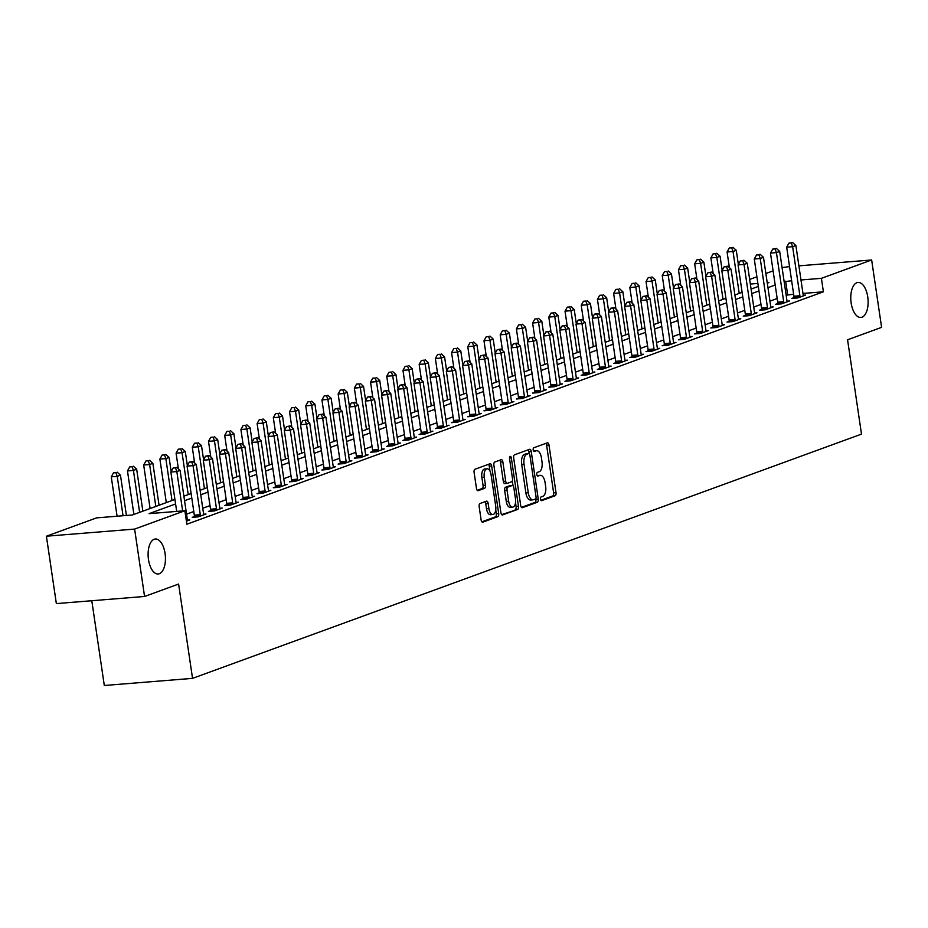 <?xml version="1.0" encoding="UTF-8"?>
<svg xmlns="http://www.w3.org/2000/svg" width="928" height="928" viewBox="0 0 928 928"><rect width="100%" height="100%" fill="white"/><g stroke="black" fill="none" stroke-linecap="round" stroke-linejoin="round"><path stroke-width="1.39" d="M540.444 499.16A1.879 0.928 85.4 0 0 541.488 500.714A1.879 0.928 85.4 0 0 541.616 500.679L555.13 495.749A2.691 1.322 85.4 0 0 556.011 492.64L548.982 445.022A2.691 1.322 85.4 0 0 547.497 442.795A2.691 1.322 85.4 0 0 547.323 442.842L533.797 447.772A1.879 0.928 85.4 0 0 533.182 449.952A1.879 0.928 85.4 0 0 534.226 451.507A1.879 0.928 85.4 0 0 534.342 451.484L536.094 450.834A8.619 4.211 85.4 0 1 536.651 450.718A8.619 4.211 85.4 0 1 541.418 457.817L541.998 461.784A8.619 4.211 85.4 0 1 539.18 471.737L537.428 472.375A1.879 0.928 85.4 0 0 536.813 474.556A1.879 0.928 85.4 0 0 537.857 476.11A1.879 0.928 85.4 0 0 537.973 476.076L539.725 475.438A8.619 4.211 85.4 0 1 540.282 475.322A8.619 4.211 85.4 0 1 545.049 482.421L545.641 486.388A8.619 4.211 85.4 0 1 542.81 496.341L541.059 496.979A1.879 0.928 85.4 0 0 540.444 499.16M165.068 553.482A17.551 8.596 85.4 0 0 155.359 539.006A17.551 8.596 85.4 0 0 148.48 559.538A17.551 8.596 85.4 0 0 158.189 574.003A17.551 8.596 85.4 0 0 165.068 553.482M867.75 296.914A17.551 8.596 85.4 0 0 858.04 282.448A17.551 8.596 85.4 0 0 851.15 302.969A17.551 8.596 85.4 0 0 860.859 317.446A17.551 8.596 85.4 0 0 867.75 296.914M480.031 503.51A2.691 1.322 85.4 0 0 479.15 506.618L481.122 519.982A2.691 1.322 85.4 0 0 482.618 522.197A2.691 1.322 85.4 0 0 482.792 522.162L497.802 516.676A2.691 1.322 85.4 0 0 498.684 513.567L491.654 465.949A2.691 1.322 85.4 0 0 490.17 463.733A2.691 1.322 85.4 0 0 489.996 463.768L474.974 469.255A2.691 1.322 85.4 0 0 474.092 472.364L476.482 488.499A2.691 1.322 85.4 0 0 477.966 490.715A2.691 1.322 85.4 0 0 478.14 490.68L484.567 488.337A2.691 1.322 85.4 0 0 485.448 485.228L484.265 477.224A7.204 3.526 85.4 0 1 487.096 468.802A7.204 3.526 85.4 0 1 491.074 474.742L495.703 506.085A7.204 3.526 85.4 0 1 492.872 514.506A7.204 3.526 85.4 0 1 488.894 508.567L488.128 503.347A2.691 1.322 85.4 0 0 486.632 501.132A2.691 1.322 85.4 0 0 486.458 501.166L480.031 503.51M798.892 265.849L871.647 259.979L881.6 327.364L847.566 339.787L861.497 434.118L192.537 678.368L178.605 584.048L144.571 596.472L134.618 529.088L46.4 536.21L96.64 517.87L132.402 514.982L174.928 499.461M871.647 259.979L821.419 278.33L800.968 279.978M175.589 503.962L149.095 513.636L184.858 510.748L186.853 524.227L823.403 291.798L821.419 278.33M184.858 510.748L134.618 529.088M520.701 505.528A2.691 1.322 85.4 0 0 522.186 507.744A2.691 1.322 85.4 0 0 522.36 507.709L537.382 502.222A2.691 1.322 85.4 0 0 538.263 499.113L531.234 451.495A2.691 1.322 85.4 0 0 529.737 449.28A2.691 1.322 85.4 0 0 529.563 449.314L514.553 454.801A2.691 1.322 85.4 0 0 513.671 457.91L520.701 505.528M517.592 509.449L502.57 514.936A2.691 1.322 85.4 0 1 502.396 514.97A2.691 1.322 85.4 0 1 500.911 512.755L493.882 465.137A2.691 1.322 85.4 0 1 494.763 462.028L501.19 459.685A2.691 1.322 85.4 0 1 501.364 459.638A2.691 1.322 85.4 0 1 502.848 461.866L505.702 481.168A2.691 1.322 85.4 0 0 507.198 483.395A2.691 1.322 85.4 0 0 507.372 483.349L511.63 481.794A2.691 1.322 85.4 0 0 512.511 478.686L509.542 458.583A1.879 0.928 85.4 0 1 510.284 456.379A1.879 0.928 85.4 0 1 511.328 457.933L518.474 506.34A2.691 1.322 85.4 0 1 517.592 509.449L501.654 514.599M823.403 291.798L802.964 293.445M793.626 294.199L786.144 295.232M777.177 298.503L769.938 301.148M760.972 304.419L753.733 307.064M744.766 310.335L737.528 312.98M728.561 316.251L721.323 318.896M712.356 322.178L705.118 324.812M696.151 328.094L688.912 330.739M679.946 334.01L672.707 336.655M663.74 339.926L656.502 342.571M647.535 345.842L640.297 348.487M631.33 351.758L624.092 354.403M615.125 357.674L607.886 360.319M598.92 363.59L591.681 366.235M582.714 369.506L575.476 372.151M566.509 375.422L559.271 378.067M550.304 381.338L543.066 383.983M534.099 387.266L526.86 389.911M517.894 393.182L510.655 395.827M501.688 399.098L494.45 401.743M485.483 405.014L478.245 407.659M469.278 410.93L462.04 413.575M453.073 416.846L445.834 419.491M436.868 422.762L429.629 425.407M420.662 428.678L413.424 431.323M404.457 434.594L397.219 437.239M388.252 440.51L381.014 443.155M372.047 446.438L364.808 449.071M355.842 452.354L348.603 454.998M339.636 458.27L332.398 460.914M323.431 464.186L316.181 466.83M307.226 470.102L299.976 472.746M291.021 476.018L283.771 478.662M274.816 481.934L267.566 484.578M258.61 487.85L251.36 490.494M242.405 493.766L235.155 496.41M226.2 499.682L218.95 502.326M209.995 505.609L202.745 508.242M193.778 511.525L186.54 514.17M793.962 297.633L791.851 298.398L797.813 297.923L805.597 295.081L803.277 295.266M777.757 303.549L775.646 304.314L781.608 303.839L789.392 300.997L787.072 301.182M761.552 309.465L759.44 310.242L765.403 309.755L773.186 306.913L770.866 307.098M745.346 315.381L743.235 316.158L749.198 315.671L756.981 312.829L754.661 313.014M729.141 321.297L727.03 322.074L732.992 321.587L740.776 318.745L738.456 318.942M712.936 327.213L710.825 327.99L716.787 327.503L724.571 324.672L722.251 324.858M696.731 333.14L694.62 333.906L700.582 333.419L708.366 330.588L706.046 330.774M680.526 339.056L678.414 339.822L684.377 339.346L692.16 336.504L689.84 336.69M664.32 344.972L662.209 345.738L668.172 345.262L675.955 342.42L673.635 342.606M648.115 350.888L646.004 351.654L651.966 351.178L659.75 348.336L657.43 348.522M631.91 356.804L629.799 357.57L635.761 357.094L643.545 354.252L641.225 354.438M615.705 362.72L613.594 363.486L619.556 363.01L627.34 360.168L625.02 360.354M599.5 368.636L597.388 369.414L603.351 368.926L611.134 366.084L608.814 366.27M583.294 374.552L581.183 375.33L587.146 374.842L594.929 372L592.609 372.186M567.089 380.468L564.978 381.246L570.94 380.758L578.712 377.916L576.404 378.102M550.884 386.384L548.773 387.162L554.735 386.674L562.507 383.832L560.199 384.03M534.679 392.312L532.568 393.078L538.53 392.59L546.302 389.76L543.994 389.946M518.474 398.228L516.362 398.994L522.325 398.518L530.097 395.676L527.788 395.862M502.268 404.144L500.157 404.91L506.12 404.434L513.892 401.592L511.583 401.778M486.063 410.06L483.952 410.826L489.914 410.35L497.686 407.508L495.378 407.694M469.858 415.976L467.747 416.742L473.709 416.266L481.481 413.424L479.173 413.61M453.653 421.892L451.542 422.658L457.504 422.182L465.276 419.34L462.968 419.526M437.448 427.808L435.336 428.585L441.299 428.098L449.071 425.256L446.762 425.442M421.242 433.724L419.131 434.501L425.094 434.014L432.866 431.172L430.557 431.358M405.037 439.64L402.926 440.417L408.888 439.93L416.66 437.088L414.352 437.274M388.832 445.556L386.721 446.333L392.683 445.846L400.455 443.004L398.147 443.201M372.615 451.484L370.516 452.249L376.478 451.762L384.25 448.932L381.942 449.117M356.41 457.4L354.31 458.165L360.273 457.69L368.045 454.848L365.736 455.033M340.205 463.316L338.105 464.081L344.068 463.606L351.84 460.764L349.531 460.949M324 469.232L321.9 469.997L327.851 469.522L335.634 466.68L333.326 466.865M307.794 475.148L305.695 475.913L311.646 475.438L319.429 472.596L317.121 472.781M291.589 481.064L289.49 481.829L295.44 481.354L303.224 478.512L300.916 478.697M275.384 486.98L273.284 487.745L279.235 487.27L287.019 484.428L284.71 484.613M259.179 492.896L257.068 493.673L263.03 493.186L270.814 490.344L268.505 490.529M242.974 498.812L240.862 499.589L246.825 499.102L254.608 496.26L252.288 496.445M226.768 504.728L224.657 505.505L230.62 505.018L238.403 502.176L236.083 502.373M210.563 510.644L208.452 511.421L214.414 510.934L222.198 508.103L219.878 508.289M194.358 516.571L192.247 517.337L198.209 516.85L205.993 514.019L203.673 514.205M187.468 520.121L189.788 519.935L186.4 521.165M91.791 600.729L104.307 685.49L192.537 678.368M782.072 267.6L789.554 266.603M144.571 596.472L56.353 603.594L46.4 536.21M749.65 279.432L756.9 276.788M765.867 273.516L773.105 270.872M767.282 283.168L768.952 282.564L767.212 282.704M757.886 283.458L750.334 284.061M183.883 496.19L191.133 493.545M200.088 490.262L207.338 487.629M216.294 484.346L223.544 481.702M232.499 478.43L239.749 475.786M248.704 472.514L255.954 469.87M264.921 466.598L272.159 463.954M281.126 460.682L288.364 458.038M297.331 454.766L304.57 452.122M313.536 448.85L320.775 446.206M329.742 442.934L336.98 440.29M345.947 437.018L353.185 434.374M362.152 431.102L369.39 428.458M378.357 425.175L385.596 422.53M394.562 419.259L401.801 416.614M410.768 413.343L418.006 410.698M426.973 407.427L434.211 404.782M443.178 401.511L450.416 398.866M459.383 395.595L466.622 392.95M475.588 389.679L482.827 387.034M491.794 383.763L499.032 381.118M507.999 377.847L515.237 375.202M524.204 371.931L531.442 369.286M540.409 366.003L547.648 363.37M556.614 360.087L563.853 357.442M572.82 354.171L580.058 351.526M589.025 348.255L596.263 345.61M605.23 342.339L612.468 339.694M621.435 336.423L628.674 333.778M637.64 330.507L644.879 327.862M653.846 324.591L661.084 321.946M670.051 318.675L677.289 316.03M686.256 312.759L693.494 310.114M702.461 306.832L709.7 304.198M718.666 300.916L725.916 298.271M734.872 295L742.122 292.355M751.077 289.084L758.327 286.439M791.642 280.732L784.16 281.752M775.193 285.024L767.955 287.668M758.988 290.951L751.75 293.584M742.783 296.867L735.544 299.512M726.578 302.783L719.339 305.428M710.372 308.699L703.134 311.344M694.167 314.615L686.929 317.26M677.962 320.531L670.724 323.176M661.757 326.447L654.518 329.092M645.552 332.363L638.302 335.008M629.346 338.279L622.096 340.924M613.141 344.195L605.891 346.84M596.936 350.123L589.686 352.756M580.731 356.039L573.481 358.684M564.526 361.955L557.276 364.6M548.32 367.871L541.07 370.516M532.115 373.787L524.865 376.432M515.898 379.703L508.66 382.348M499.693 385.619L492.455 388.264M483.488 391.535L476.25 394.18M467.283 397.451L460.044 400.096M451.078 403.367L443.839 406.012M434.872 409.294L427.634 411.928M418.667 415.21L411.429 417.855M402.462 421.126L395.224 423.771M386.257 427.042L379.018 429.687M370.052 432.958L362.813 435.603M353.846 438.874L346.608 441.519M337.641 444.79L330.403 447.435M321.436 450.706L314.198 453.351M305.231 456.622L297.992 459.267M289.026 462.538L281.787 465.183M272.82 468.454L265.582 471.099M256.615 474.382L249.377 477.027M240.41 480.298L233.172 482.943M224.205 486.214L216.966 488.859M208 492.13L200.761 494.775M191.794 498.046L184.556 500.691M787.64 294.686L785.645 281.207M538.472 475.542A8.619 4.211 85.4 0 0 537.904 475.507A8.619 4.211 85.4 0 0 537.347 475.635L539.725 475.438M534.841 450.938A8.619 4.211 85.4 0 0 534.273 450.904A8.619 4.211 85.4 0 0 533.716 451.031L536.094 450.834M540.838 500.285L552.752 495.935A2.691 1.322 85.4 0 0 553.633 492.826L546.592 445.208A2.691 1.322 85.4 0 0 545.861 443.375M529.122 453.572L528.844 451.692A2.691 1.322 85.4 0 0 528.113 449.848M521.432 507.372L534.992 502.419A2.691 1.322 85.4 0 0 535.874 499.31L535.792 498.719M535.433 499.032A1.879 0.928 85.4 0 0 536.048 496.863L529.876 455.056A1.879 0.928 85.4 0 0 528.832 453.502A1.879 0.928 85.4 0 0 528.716 453.537L526.872 454.21A8.619 4.211 85.4 0 0 524.042 464.162L528.264 492.733A8.619 4.211 85.4 0 0 533.032 499.832A8.619 4.211 85.4 0 0 533.588 499.705L535.433 499.032M526.57 453.711A1.879 0.928 85.4 0 0 526.454 453.699A1.879 0.928 85.4 0 0 526.327 453.722L528.716 453.537M533.032 499.832L530.642 500.03A8.619 4.211 85.4 0 1 525.886 492.919L521.664 464.348A8.619 4.211 85.4 0 1 524.482 454.395L526.327 453.722M507.013 483.384L504.983 483.546A2.691 1.322 85.4 0 1 504.809 483.581A2.691 1.322 85.4 0 1 503.324 481.365L500.47 462.051A2.691 1.322 85.4 0 0 499.728 460.218M512.314 480.982L513.022 485.75M515.516 502.628L516.084 506.537L518.474 506.34M508.66 501.213A7.204 3.526 85.4 0 0 512.65 507.152A7.204 3.526 85.4 0 0 515.469 498.73L513.845 487.687A2.691 1.322 85.4 0 0 512.349 485.46A2.691 1.322 85.4 0 0 512.175 485.506L507.918 487.061A2.691 1.322 85.4 0 0 507.036 490.17L508.66 501.213L506.282 501.41A7.204 3.526 85.4 0 0 510.261 507.338L512.65 507.152M510.145 485.669A2.691 1.322 85.4 0 0 509.971 485.657A2.691 1.322 85.4 0 0 509.797 485.692L512.175 485.506M506.282 501.41L504.646 490.355A2.691 1.322 85.4 0 1 505.528 487.246L509.797 485.692M515.202 509.646A2.691 1.322 85.4 0 0 516.084 506.537M492.872 514.506L490.494 514.704A7.204 3.526 85.4 0 1 486.516 508.764L485.738 503.533A2.691 1.322 85.4 0 0 485.008 501.7M487.096 468.802L484.706 468.988A7.204 3.526 85.4 0 0 481.876 477.41L484.265 477.224M477.212 490.344L482.177 488.522A2.691 1.322 85.4 0 0 483.059 485.414L481.876 477.41M490.019 471.204L489.265 466.146A2.691 1.322 85.4 0 0 488.534 464.302M481.864 521.826L495.424 516.873A2.691 1.322 85.4 0 0 496.306 513.764L495.749 509.982M738.352 264.41L736.275 250.328L733.027 251.511L727.076 251.987L729.385 267.647M731.705 247.788L729.315 247.985L731.705 247.788L733.027 251.511L739.222 293.41M732.992 247.324L736.275 250.328M727.076 251.987L729.315 247.985M799.924 297.146L799.936 296.786A2.738 1.346 85.4 0 0 799.89 295.742L792.64 246.697L795.888 245.514L803.126 294.559A2.738 1.346 85.4 0 0 803.37 295.533L803.486 295.846M793.939 298.236L793.985 297.262A2.738 1.346 85.4 0 0 793.927 296.229L786.677 247.173L792.64 246.697L791.306 242.985L792.605 242.51L788.928 243.171L791.306 242.985M788.928 243.171L786.677 247.173M795.888 245.514L792.605 242.51M722.146 270.326L720.07 256.244L716.822 257.427L710.871 257.903L713.18 273.563M715.488 253.704L713.11 253.901L715.488 253.704L716.822 257.427L723.016 299.338M716.787 253.24L720.07 256.244M710.871 257.903L713.11 253.901M705.941 276.242L703.865 262.16L700.617 263.343L694.666 263.819L696.974 279.479M699.283 259.631L696.905 259.817L699.283 259.631L700.617 263.343L706.811 305.254M700.582 259.156L703.865 262.16M694.666 263.819L696.905 259.817M689.736 282.158L687.66 268.076L684.412 269.259L678.449 269.735L680.769 285.395M683.078 265.547L680.7 265.733L683.078 265.547L684.412 269.259L690.606 311.17M684.377 265.072L687.66 268.076M678.449 269.735L680.7 265.733M783.719 303.073L783.731 302.702A2.738 1.346 85.4 0 0 783.684 301.658L776.434 252.613L779.682 251.43L786.921 300.475A2.738 1.346 85.4 0 0 787.164 301.449L787.28 301.774M777.734 304.152L777.78 303.189A2.738 1.346 85.4 0 0 777.722 302.145L770.472 253.089L776.434 252.613L775.1 248.901L776.4 248.426L772.722 249.087L775.1 248.901M772.722 249.087L770.472 253.089M779.682 251.43L776.4 248.426M767.514 308.989L767.526 308.618A2.738 1.346 85.4 0 0 767.479 307.574L760.229 258.529L763.477 257.346L770.716 306.391A2.738 1.346 85.4 0 0 770.959 307.365L771.075 307.69M761.528 310.068L761.575 309.105A2.738 1.346 85.4 0 0 761.517 308.061L754.267 259.005L760.229 258.529L758.895 254.817L760.194 254.342L756.517 255.003L758.895 254.817M756.517 255.003L754.267 259.005M763.477 257.346L760.194 254.342M751.309 314.905L751.32 314.534A2.738 1.346 85.4 0 0 751.274 313.502L744.024 264.445L747.272 263.262L754.51 312.318A2.738 1.346 85.4 0 0 754.754 313.281L754.87 313.606M745.323 315.984L745.358 315.021A2.738 1.346 85.4 0 0 745.312 313.977L738.062 264.932L744.024 264.445L742.69 260.733L743.989 260.258L740.312 260.919L742.69 260.733M740.312 260.919L738.062 264.932M747.272 263.262L743.989 260.258M673.531 288.086L671.454 273.992L668.206 275.175L662.244 275.651L664.564 291.311M666.872 271.463L664.494 271.649L666.872 271.463L668.206 275.175L674.401 317.086M668.172 270.988L671.454 273.992M662.244 275.651L664.494 271.649M735.104 320.821L735.115 320.45A2.738 1.346 85.4 0 0 735.069 319.418L727.819 270.361L731.067 269.178L738.305 318.234A2.738 1.346 85.4 0 0 738.549 319.197L738.665 319.522M729.118 321.9L729.153 320.937A2.738 1.346 85.4 0 0 729.106 319.893L721.856 270.848L727.819 270.361L726.485 266.649L727.784 266.174L724.107 266.846L726.485 266.649M724.107 266.846L721.856 270.848M731.067 269.178L727.784 266.174M657.326 294.002L655.249 279.908L652.001 281.091L646.039 281.578L648.359 297.227M650.667 277.379L648.289 277.565L650.667 277.379L652.001 281.091L658.196 323.002M651.966 276.904L655.249 279.908M646.039 281.578L648.289 277.565M641.12 299.918L639.044 285.824L635.796 287.007L629.834 287.494L632.154 303.143M634.462 283.295L632.084 283.492L634.462 283.295L635.796 287.007L641.99 328.918M635.761 282.82L639.044 285.824M629.834 287.494L632.084 283.492M624.915 305.834L622.839 291.74L619.591 292.923L613.628 293.41L615.948 309.059M618.257 289.211L615.879 289.408L618.257 289.211L619.591 292.923L625.785 334.834M619.556 288.736L622.839 291.74M613.628 293.41L615.879 289.408M608.71 311.75L606.634 297.656L603.386 298.839L597.423 299.326L599.743 314.975M602.052 295.127L599.674 295.324L602.052 295.127L603.386 298.839L609.58 340.75M603.351 294.652L606.634 297.656M597.423 299.326L599.674 295.324M592.505 317.666L590.428 303.572L587.18 304.755L581.218 305.242L583.538 320.891M585.846 301.043L583.468 301.24L585.846 301.043L587.18 304.755L593.375 346.666M587.146 300.568L590.428 303.572M581.218 305.242L583.468 301.24M718.898 326.737L718.91 326.366A2.738 1.346 85.4 0 0 718.864 325.334L711.614 276.277L714.862 275.094L722.1 324.15A2.738 1.346 85.4 0 0 722.344 325.125L722.46 325.438M712.913 327.816L712.948 326.853A2.738 1.346 85.4 0 0 712.901 325.809L705.651 276.764L711.614 276.277L710.28 272.565L711.579 272.09L707.902 272.762L710.28 272.565M707.902 272.762L705.651 276.764M714.862 275.094L711.579 272.09M702.693 332.653L702.705 332.294A2.738 1.346 85.4 0 0 702.658 331.25L695.408 282.193L698.656 281.01L705.895 330.066A2.738 1.346 85.4 0 0 706.138 331.041L706.254 331.354M696.708 333.732L696.742 332.769A2.738 1.346 85.4 0 0 696.696 331.725L689.446 282.68L695.408 282.193L694.074 278.481L695.374 278.006L691.696 278.678L694.074 278.481M691.696 278.678L689.446 282.68M698.656 281.01L695.374 278.006M686.488 338.569L686.5 338.21A2.738 1.346 85.4 0 0 686.453 337.166L679.203 288.109L682.451 286.926L689.69 335.982A2.738 1.346 85.4 0 0 689.933 336.957L690.049 337.27M680.502 339.66L680.537 338.685A2.738 1.346 85.4 0 0 680.491 337.641L673.241 288.596L679.203 288.109L677.869 284.397L679.168 283.922L675.491 284.594L677.869 284.397M675.491 284.594L673.241 288.596M682.451 286.926L679.168 283.922M670.283 344.485L670.294 344.126A2.738 1.346 85.4 0 0 670.236 343.082L662.998 294.037L666.234 292.854L673.484 341.898A2.738 1.346 85.4 0 0 673.728 342.873L673.844 343.186M664.297 345.576L664.332 344.601A2.738 1.346 85.4 0 0 664.286 343.569L657.036 294.512L662.998 294.037L661.664 290.313L662.963 289.849L659.286 290.51L661.664 290.313M659.286 290.51L657.036 294.512M666.234 292.854L662.963 289.849M654.078 350.401L654.089 350.042A2.738 1.346 85.4 0 0 654.031 348.998L646.793 299.953L650.029 298.77L657.279 347.814A2.738 1.346 85.4 0 0 657.523 348.789L657.639 349.102M648.092 351.492L648.127 350.517A2.738 1.346 85.4 0 0 648.08 349.485L640.83 300.428L646.793 299.953L645.459 296.229L646.758 295.765L643.081 296.426L645.459 296.229M643.081 296.426L640.83 300.428M650.029 298.77L646.758 295.765M576.3 323.582L574.223 309.5L570.975 310.683L565.013 311.158L567.333 326.807M569.641 306.959L567.263 307.156L569.641 306.959L570.975 310.683L577.17 352.582M570.94 306.495L574.223 309.5M565.013 311.158L567.263 307.156M637.872 356.317L637.884 355.958A2.738 1.346 85.4 0 0 637.826 354.914L630.588 305.869L633.824 304.686L641.074 353.73A2.738 1.346 85.4 0 0 641.318 354.705L641.434 355.018M631.887 357.408L631.922 356.433A2.738 1.346 85.4 0 0 631.875 355.401L624.625 306.344L630.588 305.869L629.254 302.157L630.553 301.681L626.876 302.342L629.254 302.157M626.876 302.342L624.625 306.344M633.824 304.686L630.553 301.681M560.094 329.498L558.018 315.416L554.77 316.599L548.808 317.074L551.128 332.734M553.436 312.875L551.058 313.072L553.436 312.875L554.77 316.599L560.964 358.51M554.735 312.411L558.018 315.416M548.808 317.074L551.058 313.072M621.667 362.245L621.679 361.874A2.738 1.346 85.4 0 0 621.621 360.83L614.382 311.785L617.619 310.602L624.869 359.646A2.738 1.346 85.4 0 0 625.112 360.621L625.228 360.934M615.682 363.324L615.716 362.361A2.738 1.346 85.4 0 0 615.67 361.317L608.42 312.26L614.382 311.785L613.048 308.073L614.348 307.597L610.67 308.258L613.048 308.073M610.67 308.258L608.42 312.26M617.619 310.602L614.348 307.597M543.889 335.414L541.813 321.332L538.565 322.515L532.602 322.99L534.922 338.65M537.231 318.803L534.853 318.988L537.231 318.803L538.565 322.515L544.759 364.426M538.53 318.327L541.813 321.332M532.602 322.99L534.853 318.988M605.462 368.161L605.474 367.79A2.738 1.346 85.4 0 0 605.416 366.746L598.177 317.701L601.414 316.518L608.664 365.562A2.738 1.346 85.4 0 0 608.907 366.537L609.023 366.862M599.476 369.24L599.511 368.277A2.738 1.346 85.4 0 0 599.465 367.233L592.215 318.176L598.177 317.701L596.843 313.989L598.142 313.513L594.454 314.174L596.843 313.989M594.454 314.174L592.215 318.176M601.414 316.518L598.142 313.513M527.684 341.33L525.608 327.248L522.36 328.431L516.397 328.906L518.706 344.566M521.026 324.719L518.648 324.904L521.026 324.719L522.36 328.431L528.554 370.342M522.325 324.243L525.608 327.248M516.397 328.906L518.648 324.904M589.257 374.077L589.268 373.706A2.738 1.346 85.4 0 0 589.21 372.673L581.972 323.617L585.208 322.434L592.458 371.49A2.738 1.346 85.4 0 0 592.702 372.453L592.818 372.778M583.271 375.156L583.306 374.193A2.738 1.346 85.4 0 0 583.248 373.149L576.01 324.104L581.972 323.617L580.638 319.905L581.937 319.429L578.248 320.09L580.638 319.905M578.248 320.09L576.01 324.104M585.208 322.434L581.937 319.429M511.479 347.258L509.391 333.164L506.154 334.347L500.192 334.822L502.5 350.482M504.82 330.635L502.442 330.82L504.82 330.635L506.154 334.347L512.349 376.258M506.12 330.159L509.391 333.164M500.192 334.822L502.442 330.82M573.052 379.993L573.063 379.622A2.738 1.346 85.4 0 0 573.005 378.589L565.767 329.533L569.003 328.35L576.253 377.406A2.738 1.346 85.4 0 0 576.497 378.369L576.613 378.694M567.066 381.072L567.101 380.109A2.738 1.346 85.4 0 0 567.043 379.065L559.804 330.02L565.767 329.533L564.433 325.821L565.732 325.345L562.043 326.018L564.433 325.821M562.043 326.018L559.804 330.02M569.003 328.35L565.732 325.345M495.274 353.174L493.186 339.08L489.949 340.263L483.987 340.75L486.295 356.398M488.615 336.551L486.237 336.736L488.615 336.551L489.949 340.263L496.144 382.174M489.914 336.075L493.186 339.08M483.987 340.75L486.237 336.736M556.846 385.909L556.858 385.538A2.738 1.346 85.4 0 0 556.8 384.505L549.562 335.449L552.798 334.266L560.048 383.322A2.738 1.346 85.4 0 0 560.292 384.296L560.408 384.61M550.861 386.988L550.896 386.025A2.738 1.346 85.4 0 0 550.838 384.981L543.599 335.936L549.562 335.449L548.228 331.737L549.527 331.261L545.838 331.934L548.228 331.737M545.838 331.934L543.599 335.936M552.798 334.266L549.527 331.261M479.068 359.09L476.98 344.996L473.744 346.179L467.782 346.666L470.09 362.314M472.41 342.467L470.032 342.664L472.41 342.467L473.744 346.179L479.938 388.09M473.709 341.991L476.98 344.996M467.782 346.666L470.032 342.664M462.863 365.006L460.775 350.912L457.539 352.095L451.576 352.582L453.885 368.23M456.205 348.383L453.815 348.58L456.205 348.383L457.539 352.095L463.733 394.006M457.504 347.907L460.775 350.912M451.576 352.582L453.815 348.58M446.658 370.922L444.57 356.828L441.334 358.011L435.371 358.498L437.68 374.146M440 354.299L437.61 354.496L440 354.299L441.334 358.011L447.516 399.922M441.299 353.823L444.57 356.828M435.371 358.498L437.61 354.496M430.453 376.838L428.365 362.744L425.128 363.927L419.166 364.414L421.474 380.062M423.794 360.215L421.405 360.412L423.794 360.215L425.128 363.927L431.311 405.838M425.094 359.739L428.365 362.744M419.166 364.414L421.405 360.412M414.248 382.754L412.16 368.66L408.923 369.854L402.961 370.33L405.269 385.978M407.589 366.131L405.2 366.328L407.589 366.131L408.923 369.854L415.106 411.754M408.888 365.667L412.16 368.66M402.961 370.33L405.2 366.328M398.042 388.67L395.954 374.587L392.718 375.77L386.756 376.246L389.064 391.906M391.384 372.047L388.994 372.244L391.384 372.047L392.718 375.77L398.901 417.681M392.683 371.583L395.954 374.587M386.756 376.246L388.994 372.244M381.837 394.586L379.749 380.503L376.513 381.686L370.55 382.162L372.859 397.822M375.179 377.974L372.789 378.16L375.179 377.974L376.513 381.686L382.696 423.597M376.478 377.499L379.749 380.503M370.55 382.162L372.789 378.16M365.632 400.502L363.544 386.419L360.308 387.602L354.345 388.078L356.654 403.738M358.974 383.89L356.584 384.076L358.974 383.89L360.308 387.602L366.49 429.513M360.273 383.415L363.544 386.419M354.345 388.078L356.584 384.076M349.427 406.429L347.339 392.335L344.102 393.518L338.14 393.994L340.448 409.654M342.768 389.806L340.379 389.992L342.768 389.806L344.102 393.518L350.285 435.429M344.068 389.331L347.339 392.335M338.14 393.994L340.379 389.992M333.222 412.345L331.134 398.251L327.897 399.434L321.935 399.91L324.243 415.57M326.563 395.722L324.174 395.908L326.563 395.722L327.897 399.434L334.08 441.345M327.862 395.247L331.134 398.251M321.935 399.91L324.174 395.908M317.016 418.261L314.928 404.167L311.692 405.35L305.73 405.838L308.038 421.486M310.358 401.638L307.968 401.824L310.358 401.638L311.692 405.35L317.875 447.261M311.657 401.163L314.928 404.167M305.73 405.838L307.968 401.824M300.8 424.177L298.723 410.083L295.487 411.266L289.524 411.754L291.833 427.402M294.153 407.554L291.763 407.752L294.153 407.554L295.487 411.266L301.67 453.177M295.452 407.079L298.723 410.083M289.524 411.754L291.763 407.752M284.594 430.093L282.518 415.999L279.282 417.182L273.319 417.67L275.628 433.318M277.948 413.47L275.558 413.668L277.948 413.47L279.282 417.182L285.464 459.093M279.247 412.995L282.518 415.999M273.319 417.67L275.558 413.668M268.389 436.009L266.313 421.915L263.076 423.098L257.114 423.586L259.422 439.234M261.742 419.386L259.353 419.584L261.742 419.386L263.076 423.098L269.259 465.009M263.03 418.911L266.313 421.915M257.114 423.586L259.353 419.584M252.184 441.925L250.108 427.831L246.871 429.014L240.909 429.502L243.217 445.15M245.537 425.302L243.148 425.5L245.537 425.302L246.871 429.014L253.054 470.925M246.825 424.827L250.108 427.831M240.909 429.502L243.148 425.5M235.979 447.841L233.902 433.759L230.666 434.942L224.704 435.418L227.012 451.078M229.332 431.218L226.942 431.416L229.332 431.218L230.666 434.942L236.849 476.841M230.62 430.754L233.902 433.759M224.704 435.418L226.942 431.416M219.774 453.757L217.697 439.675L214.461 440.858L208.498 441.334L210.807 456.994M213.127 437.134L210.737 437.332L213.127 437.134L214.461 440.858L220.644 482.769M214.414 436.67L217.697 439.675M208.498 441.334L210.737 437.332M203.568 459.673L201.492 445.591L198.256 446.774L192.293 447.25L194.602 462.91M196.922 443.062L194.532 443.248L196.922 443.062L198.256 446.774L204.438 488.685M198.209 442.586L201.492 445.591M192.293 447.25L194.532 443.248M540.641 391.825L540.653 391.465A2.738 1.346 85.4 0 0 540.595 390.421L533.356 341.365L536.593 340.182L543.843 389.238A2.738 1.346 85.4 0 0 544.086 390.212L544.202 390.526M534.656 392.904L534.69 391.941A2.738 1.346 85.4 0 0 534.632 390.897L527.394 341.852L533.356 341.365L532.022 337.653L533.322 337.177L529.633 337.85L532.022 337.653M529.633 337.85L527.394 341.852M536.593 340.182L533.322 337.177M524.436 397.741L524.448 397.381A2.738 1.346 85.4 0 0 524.39 396.337L517.151 347.281L520.388 346.098L527.638 395.154A2.738 1.346 85.4 0 0 527.881 396.128L527.997 396.442M518.45 398.831L518.485 397.857A2.738 1.346 85.4 0 0 518.427 396.813L511.189 347.768L517.151 347.281L515.817 343.569L517.116 343.093L513.428 343.766L515.817 343.569M513.428 343.766L511.189 347.768M520.388 346.098L517.116 343.093M508.231 403.657L508.242 403.297A2.738 1.346 85.4 0 0 508.184 402.253L500.946 353.208L504.182 352.025L511.432 401.07A2.738 1.346 85.4 0 0 511.676 402.044L511.792 402.358M502.234 404.747L502.28 403.773A2.738 1.346 85.4 0 0 502.222 402.74L494.984 353.684L500.946 353.208L499.612 349.485L500.911 349.021L497.222 349.682L499.612 349.485M497.222 349.682L494.984 353.684M504.182 352.025L500.911 349.021M492.026 409.573L492.037 409.213A2.738 1.346 85.4 0 0 491.979 408.169L484.741 359.124L487.977 357.941L495.227 406.986A2.738 1.346 85.4 0 0 495.459 407.96L495.587 408.274M486.028 410.663L486.075 409.689A2.738 1.346 85.4 0 0 486.017 408.656L478.778 359.6L484.741 359.124L483.407 355.401L484.706 354.937L481.017 355.598L483.407 355.401M481.017 355.598L478.778 359.6M487.977 357.941L484.706 354.937M475.82 415.489L475.832 415.129A2.738 1.346 85.4 0 0 475.774 414.085L468.536 365.04L471.772 363.857L479.022 412.902A2.738 1.346 85.4 0 0 479.254 413.876L479.382 414.19M469.823 416.579L469.87 415.605A2.738 1.346 85.4 0 0 469.812 414.572L462.573 365.516L468.536 365.04L467.202 361.328L468.501 360.853L464.812 361.514L467.202 361.328M464.812 361.514L462.573 365.516M471.772 363.857L468.501 360.853M459.615 421.416L459.627 421.045A2.738 1.346 85.4 0 0 459.569 420.001L452.33 370.956L455.567 369.773L462.817 418.818A2.738 1.346 85.4 0 0 463.049 419.792L463.165 420.106M453.618 422.495L453.664 421.532A2.738 1.346 85.4 0 0 453.606 420.488L446.368 371.432L452.33 370.956L450.996 367.244L452.296 366.769L448.607 367.43L450.996 367.244M448.607 367.43L446.368 371.432M455.567 369.773L452.296 366.769M443.398 427.332L443.422 426.961A2.738 1.346 85.4 0 0 443.364 425.917L436.125 376.872L439.362 375.689L446.612 424.734A2.738 1.346 85.4 0 0 446.844 425.708L446.96 426.033M437.413 428.411L437.459 427.448A2.738 1.346 85.4 0 0 437.401 426.404L430.163 377.348L436.125 376.872L434.791 373.16L436.09 372.685L432.402 373.346L434.791 373.16M432.402 373.346L430.163 377.348M439.362 375.689L436.09 372.685M427.193 433.248L427.216 432.877A2.738 1.346 85.4 0 0 427.158 431.845L419.92 382.788L423.156 381.605L430.395 430.662A2.738 1.346 85.4 0 0 430.638 431.624L430.754 431.949M421.208 434.327L421.254 433.364A2.738 1.346 85.4 0 0 421.196 432.32L413.958 383.276L419.92 382.788L418.586 379.076L419.874 378.601L416.196 379.262L418.586 379.076M416.196 379.262L413.958 383.276M423.156 381.605L419.874 378.601M410.988 439.164L411.011 438.793A2.738 1.346 85.4 0 0 410.953 437.761L403.715 388.704L406.951 387.521L414.19 436.578A2.738 1.346 85.4 0 0 414.433 437.54L414.549 437.865M405.002 440.243L405.049 439.28A2.738 1.346 85.4 0 0 404.991 438.236L397.752 389.192L403.715 388.704L402.381 384.992L403.668 384.517L399.991 385.19L402.381 384.992M399.991 385.19L397.752 389.192M406.951 387.521L403.668 384.517M394.783 445.08L394.806 444.709A2.738 1.346 85.4 0 0 394.748 443.677L387.51 394.62L390.746 393.437L397.984 442.494A2.738 1.346 85.4 0 0 398.228 443.468L398.344 443.781M388.797 446.159L388.844 445.196A2.738 1.346 85.4 0 0 388.786 444.152L381.547 395.108L387.51 394.62L386.176 390.908L387.463 390.433L383.786 391.106L386.176 390.908M383.786 391.106L381.547 395.108M390.746 393.437L387.463 390.433M378.578 450.996L378.601 450.637A2.738 1.346 85.4 0 0 378.543 449.593L371.304 400.536L374.541 399.353L381.779 448.41A2.738 1.346 85.4 0 0 382.023 449.384L382.139 449.697M372.592 452.075L372.638 451.112A2.738 1.346 85.4 0 0 372.58 450.068L365.342 401.024L371.304 400.536L369.97 396.824L371.258 396.349L367.581 397.022L369.97 396.824M367.581 397.022L365.342 401.024M374.541 399.353L371.258 396.349M362.372 456.912L362.396 456.553A2.738 1.346 85.4 0 0 362.338 455.509L355.099 406.452L358.336 405.269L365.574 454.326A2.738 1.346 85.4 0 0 365.818 455.3L365.934 455.613M356.387 458.003L356.433 457.028A2.738 1.346 85.4 0 0 356.375 455.984L349.137 406.94L355.099 406.452L353.765 402.74L355.053 402.265L351.376 402.938L353.765 402.74M351.376 402.938L349.137 406.94M358.336 405.269L355.053 402.265M346.167 462.828L346.19 462.469A2.738 1.346 85.4 0 0 346.132 461.425L338.894 412.38L342.13 411.197L349.369 460.242A2.738 1.346 85.4 0 0 349.612 461.216L349.728 461.529M340.182 463.919L340.228 462.944A2.738 1.346 85.4 0 0 340.17 461.912L332.932 412.856L338.894 412.38L337.56 408.656L338.848 408.192L335.17 408.854L337.56 408.656M335.17 408.854L332.932 412.856M342.13 411.197L338.848 408.192M329.962 468.744L329.985 468.385A2.738 1.346 85.4 0 0 329.927 467.341L322.689 418.296L325.925 417.113L333.164 466.158A2.738 1.346 85.4 0 0 333.407 467.132L333.523 467.445M323.976 469.835L324.023 468.86A2.738 1.346 85.4 0 0 323.965 467.828L316.726 418.772L322.689 418.296L321.355 414.572L322.642 414.108L318.965 414.77L321.355 414.572M318.965 414.77L316.726 418.772M325.925 417.113L322.642 414.108M313.757 474.66L313.78 474.301A2.738 1.346 85.4 0 0 313.722 473.257L306.472 424.212L309.72 423.029L316.958 472.074A2.738 1.346 85.4 0 0 317.202 473.048L317.318 473.361M307.771 475.751L307.818 474.776A2.738 1.346 85.4 0 0 307.76 473.744L300.521 424.688L306.472 424.212L305.15 420.5L306.437 420.024L302.76 420.686L305.15 420.5M302.76 420.686L300.521 424.688M309.72 423.029L306.437 420.024M297.552 480.588L297.575 480.217A2.738 1.346 85.4 0 0 297.517 479.173L290.267 430.128L293.515 428.945L300.753 477.99A2.738 1.346 85.4 0 0 300.997 478.964L301.113 479.277M291.566 481.667L291.612 480.692A2.738 1.346 85.4 0 0 291.554 479.66L284.316 430.604L290.267 430.128L288.944 426.416L290.232 425.94L286.555 426.602L288.944 426.416M286.555 426.602L284.316 430.604M293.515 428.945L290.232 425.94M281.346 486.504L281.37 486.133A2.738 1.346 85.4 0 0 281.312 485.089L274.062 436.044L277.31 434.861L284.548 483.906A2.738 1.346 85.4 0 0 284.792 484.88L284.908 485.205M275.361 487.583L275.407 486.62A2.738 1.346 85.4 0 0 275.349 485.576L268.111 436.52L274.062 436.044L272.728 432.332L274.027 431.856L270.35 432.518L272.728 432.332M270.35 432.518L268.111 436.52M277.31 434.861L274.027 431.856M265.141 492.42L265.164 492.049A2.738 1.346 85.4 0 0 265.106 491.016L257.856 441.96L261.104 440.777L268.343 489.833A2.738 1.346 85.4 0 0 268.586 490.796L268.702 491.121M259.156 493.499L259.202 492.536A2.738 1.346 85.4 0 0 259.144 491.492L251.906 442.447L257.856 441.96L256.522 438.248L257.822 437.772L254.144 438.434L256.522 438.248M254.144 438.434L251.906 442.447M261.104 440.777L257.822 437.772M187.363 465.589L185.287 451.507L182.05 452.69L176.088 453.166L178.396 468.826M180.716 448.978L178.327 449.164L180.716 448.978L182.05 452.69L188.233 494.601M182.004 448.502L185.287 451.507M176.088 453.166L178.327 449.164M248.936 498.336L248.959 497.965A2.738 1.346 85.4 0 0 248.901 496.932L241.651 447.876L244.899 446.693L252.138 495.749A2.738 1.346 85.4 0 0 252.381 496.712L252.497 497.037M242.95 499.415L242.997 498.452A2.738 1.346 85.4 0 0 242.939 497.408L235.689 448.363L241.651 447.876L240.317 444.164L241.616 443.688L237.939 444.361L240.317 444.164M237.939 444.361L235.689 448.363M244.899 446.693L241.616 443.688M171.158 471.517L169.082 457.423L165.845 458.606L159.883 459.082L166.309 502.605M164.511 454.894L162.122 455.08L164.511 454.894L165.845 458.606L172.028 500.517M165.799 454.418L169.082 457.423M159.883 459.082L162.122 455.08M232.731 504.252L232.742 503.881A2.738 1.346 85.4 0 0 232.696 502.848L225.446 453.792L228.694 452.609L235.932 501.665A2.738 1.346 85.4 0 0 236.176 502.628L236.292 502.953M226.745 505.331L226.792 504.368A2.738 1.346 85.4 0 0 226.734 503.324L219.484 454.279L225.446 453.792L224.112 450.08L225.411 449.604L221.734 450.277L224.112 450.08M221.734 450.277L219.484 454.279M228.694 452.609L225.411 449.604M159.059 505.25L152.876 463.339L149.628 464.522L143.678 465.009L150.104 508.521M148.306 460.81L145.916 460.996L148.306 460.81L149.628 464.522L155.823 506.433M149.594 460.334L152.876 463.339M143.678 465.009L145.916 460.996M216.526 510.168L216.537 509.808A2.738 1.346 85.4 0 0 216.491 508.764L209.241 459.708L212.489 458.525L219.727 507.581A2.738 1.346 85.4 0 0 219.971 508.556L220.087 508.869M210.54 511.247L210.586 510.284A2.738 1.346 85.4 0 0 210.528 509.24L203.278 460.195L209.241 459.708L207.907 455.996L209.206 455.52L205.529 456.193L207.907 455.996M205.529 456.193L203.278 460.195M212.489 458.525L209.206 455.52M142.854 511.166L136.671 469.255L133.423 470.438L127.472 470.925L133.899 514.437M132.101 466.726L129.711 466.923L132.101 466.726L133.423 470.438L139.618 512.349M133.388 466.25L136.671 469.255M127.472 470.925L129.711 466.923M200.32 516.084L200.332 515.724A2.738 1.346 85.4 0 0 200.286 514.68L193.036 465.624L196.284 464.441L203.522 513.497A2.738 1.346 85.4 0 0 203.766 514.472L203.882 514.785M194.335 517.163L194.381 516.2A2.738 1.346 85.4 0 0 194.323 515.156L187.073 466.111L193.036 465.624L191.702 461.912L193.001 461.436L189.324 462.109L191.702 461.912M189.324 462.109L187.073 466.111M196.284 464.441L193.001 461.436M126.417 515.469L120.466 475.171L117.218 476.354L111.267 476.841L117.079 516.223M115.884 472.642L113.506 472.839L115.884 472.642L117.218 476.354L123.041 515.736M117.183 472.166L120.466 475.171M111.267 476.841L113.506 472.839M182.654 510.934L176.83 471.552L180.078 470.357L187.317 519.413A2.738 1.346 85.4 0 0 187.56 520.388L187.676 520.701M176.691 511.409L170.868 472.027L176.83 471.552L175.496 467.828L176.796 467.364L173.118 468.025L175.496 467.828M173.118 468.025L170.868 472.027M180.078 470.357L176.796 467.364M546.592 445.208L548.982 445.022M553.633 492.826L556.011 492.64M552.752 495.935L555.13 495.749M528.844 451.692L531.234 451.495M535.874 499.31L538.263 499.113M534.992 502.419L537.382 502.222M524.482 454.395L526.872 454.21M521.664 464.348L524.042 464.162M525.886 492.919L528.264 492.733M500.47 462.051L502.848 461.866M503.324 481.365L505.702 481.168M509.507 458.084L511.328 457.933M505.528 487.246L507.918 487.061M504.646 490.355L507.036 490.17M485.738 503.533L488.128 503.347M486.516 508.764L488.894 508.567M483.059 485.414L485.448 485.228M482.177 488.522L484.567 488.337M489.265 466.146L491.654 465.949M496.306 513.764L498.684 513.567M495.424 516.873L497.802 516.676M799.936 296.786L793.985 297.262M799.89 295.742L793.927 296.229M783.731 302.702L777.78 303.189M783.684 301.658L777.722 302.145M767.526 308.618L761.575 309.105M767.479 307.574L761.517 308.061M751.32 314.534L745.358 315.021M751.274 313.502L745.312 313.977M735.115 320.45L729.153 320.937M735.069 319.418L729.106 319.893M718.91 326.366L712.948 326.853M718.864 325.334L712.901 325.809M702.705 332.294L696.742 332.769M702.658 331.25L696.696 331.725M686.5 338.21L680.537 338.685M686.453 337.166L680.491 337.641M670.294 344.126L664.332 344.601M670.236 343.082L664.286 343.569M654.089 350.042L648.127 350.517M654.031 348.998L648.08 349.485M637.884 355.958L631.922 356.433M637.826 354.914L631.875 355.401M621.679 361.874L615.716 362.361M621.621 360.83L615.67 361.317M605.474 367.79L599.511 368.277M605.416 366.746L599.465 367.233M589.268 373.706L583.306 374.193M589.21 372.673L583.248 373.149M573.063 379.622L567.101 380.109M573.005 378.589L567.043 379.065M556.858 385.538L550.896 386.025M556.8 384.505L550.838 384.981M540.653 391.465L534.69 391.941M540.595 390.421L534.632 390.897M524.448 397.381L518.485 397.857M524.39 396.337L518.427 396.813M508.242 403.297L502.28 403.773M508.184 402.253L502.222 402.74M492.037 409.213L486.075 409.689M491.979 408.169L486.017 408.656M475.832 415.129L469.87 415.605M475.774 414.085L469.812 414.572M459.627 421.045L453.664 421.532M459.569 420.001L453.606 420.488M443.422 426.961L437.459 427.448M443.364 425.917L437.401 426.404M427.216 432.877L421.254 433.364M427.158 431.845L421.196 432.32M411.011 438.793L405.049 439.28M410.953 437.761L404.991 438.236M394.806 444.709L388.844 445.196M394.748 443.677L388.786 444.152M378.601 450.637L372.638 451.112M378.543 449.593L372.58 450.068M362.396 456.553L356.433 457.028M362.338 455.509L356.375 455.984M346.19 462.469L340.228 462.944M346.132 461.425L340.17 461.912M329.985 468.385L324.023 468.86M329.927 467.341L323.965 467.828M313.78 474.301L307.818 474.776M313.722 473.257L307.76 473.744M297.575 480.217L291.612 480.692M297.517 479.173L291.554 479.66M281.37 486.133L275.407 486.62M281.312 485.089L275.349 485.576M265.164 492.049L259.202 492.536M265.106 491.016L259.144 491.492M248.959 497.965L242.997 498.452M248.901 496.932L242.939 497.408M232.742 503.881L226.792 504.368M232.696 502.848L226.734 503.324M216.537 509.808L210.586 510.284M216.491 508.764L210.528 509.24M200.332 515.724L194.381 516.2M200.286 514.68L194.323 515.156M537.904 475.507L540.282 475.322M534.273 450.904L536.651 450.718M526.454 453.699L528.832 453.502M504.809 483.581L507.198 483.395M509.971 485.657L512.349 485.46"/></g></svg>
